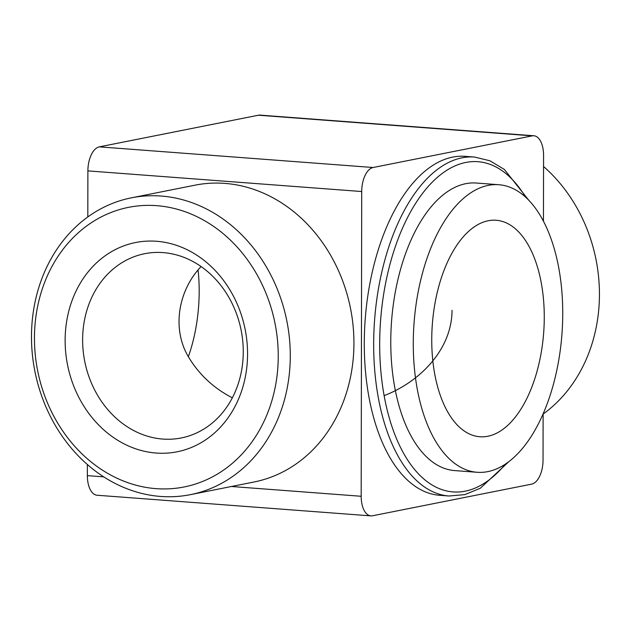 <?xml version="1.0" encoding="UTF-8"?>
<svg xmlns="http://www.w3.org/2000/svg" width="631" height="631" viewBox="0 0 631 631"><rect width="100%" height="100%" fill="white"/><g stroke="black" fill="none" stroke-linecap="round" stroke-linejoin="round"><path stroke-width="0.95" d="M232.358 397.83C214.193 388.483 199.822 375.271 189.253 358.195C171.443 329.934 177.887 290.749 201.076 266.558M163.106 252.605A93.924 79.743 78.8 0 1 242.746 341.055A93.924 79.743 78.8 0 1 181.263 437.953A93.924 79.743 78.8 0 1 84.735 361.389A93.924 79.743 78.8 0 1 144.617 253.709A93.924 79.743 78.8 0 1 163.106 252.605M384.121 395.637C419.41 382.126 451.82 349.96 452.048 310.365M543.449 221.205L543.567 155.368A21.927 11.279 94.3 0 0 533.85 135.76L260.035 115.118A21.927 11.279 94.3 0 0 258.418 115.213L99.296 146.865A21.927 11.279 94.3 0 0 87.89 170.891L87.812 216.93M533.85 135.76A21.927 11.279 94.3 0 0 532.241 135.862L373.11 167.507A21.927 11.279 94.3 0 0 361.713 191.532L361.177 496.274A21.927 11.279 94.3 0 0 370.894 515.882A21.927 11.279 94.3 0 0 372.503 515.787L531.633 484.135A21.927 11.279 94.3 0 0 543.039 460.109L543.117 413.833M131.366 197.834L195.018 185.175A151.314 128.464 78.8 0 1 224.794 183.384A151.314 128.464 78.8 0 1 353.1 325.88A151.314 128.464 78.8 0 1 254.048 481.997L190.396 494.657A151.314 128.464 78.8 0 1 34.886 371.296A151.314 128.464 78.8 0 1 131.366 197.834A151.314 128.464 78.8 0 1 161.15 196.044A151.314 128.464 78.8 0 1 289.448 338.539A151.314 128.464 78.8 0 1 190.396 494.657M87.378 464.503L87.362 475.632A21.927 11.279 94.3 0 0 97.079 495.24L370.894 515.882M364.284 343.343A169.96 87.401 94.3 0 0 439.594 495.296L448.972 496.005A169.96 87.401 -85.7 0 1 374.593 319.956A169.96 87.401 -85.7 0 1 474.528 157.048L465.15 156.346A169.96 87.401 94.3 0 0 364.284 343.343M543.551 166.497A151.314 128.464 78.8 0 1 543.117 414.07M156.583 205.659A142.543 121.018 78.8 0 1 261.786 425.846A142.543 121.018 78.8 0 1 50.638 409.929A142.543 121.018 78.8 0 1 156.583 205.659M156.52 241.271A106.671 90.556 78.8 0 1 235.245 406.041A106.671 90.556 78.8 0 1 77.242 394.13A106.671 90.556 78.8 0 1 156.52 241.271M198.087 270.036A108.556 55.828 -85.7 0 1 199.183 291.301A108.556 55.828 -85.7 0 1 188.377 356.633M562.742 313.646A144.191 74.15 -85.7 0 1 477.17 472.288A144.191 74.15 -85.7 0 1 414.062 322.938A144.191 74.15 -85.7 0 1 498.845 184.725A144.191 74.15 -85.7 0 1 562.742 313.646M544.269 317.322A108.556 55.828 -85.7 0 1 479.844 436.755A108.556 55.828 -85.7 0 1 432.338 324.31A108.556 55.828 -85.7 0 1 496.171 220.258A108.556 55.828 -85.7 0 1 544.269 317.322M498.845 184.725L476.342 183.029A144.191 74.15 94.3 0 0 390.77 341.671A144.191 74.15 94.3 0 0 454.659 470.592L477.17 472.288M373.11 167.507L99.296 146.865M532.241 135.862L258.418 115.213M361.713 191.532L87.89 170.891M361.177 496.274L231.419 486.493M103.784 476.87L87.362 475.632M505.384 464.093A165.574 85.146 -85.7 0 1 394.083 432.558A165.574 85.146 -85.7 0 1 410.742 211.559A165.574 85.146 -85.7 0 1 525.513 197.061M528.731 200.185L504.35 169.439L489.916 160.779L474.528 157.048M448.972 496.005L464.747 494.633L480.317 488.236L509.028 461.49"/></g></svg>
